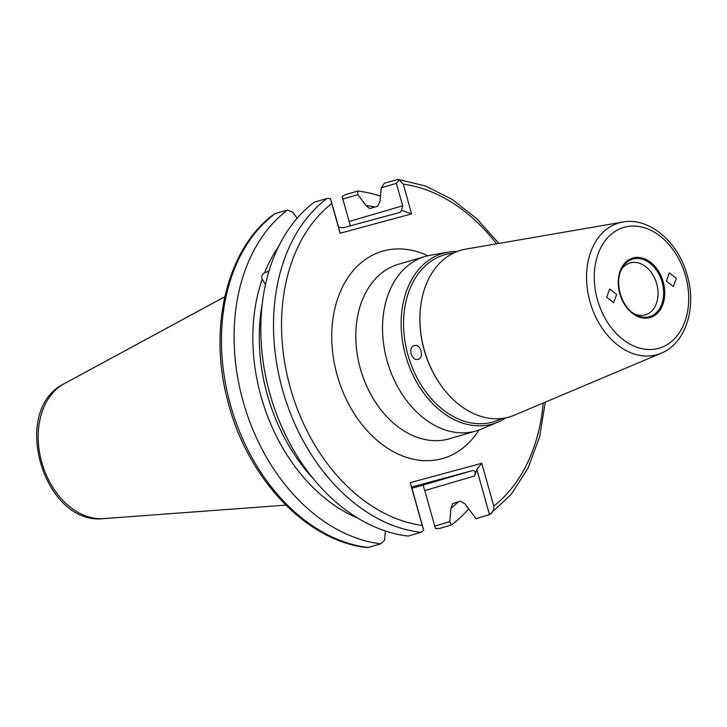 <?xml version="1.0" encoding="UTF-8"?>
<svg xmlns="http://www.w3.org/2000/svg" width="727" height="727" viewBox="0 0 727 727"><rect width="100%" height="100%" fill="white"/><g stroke="black" fill="none" stroke-linecap="round" stroke-linejoin="round"><path stroke-width="1.09" d="M616.632 294.499L609.662 289.037L606.682 297.198L613.652 302.659L616.632 294.499M414.345 345.579C407.447 347.106 411.527 361.664 418.189 359.256C424.641 357.838 420.551 343.298 414.345 345.579L414.417 345.561M268.926 271.162L264.592 272.779C262.029 274.197 261.229 276.342 262.193 279.223L265.455 284.421M264.592 272.779A163.929 118.901 -106.3 0 1 278.25 247.053L280.74 242.318M633.699 313.582A27.053 19.62 73.7 0 0 645.058 314.927A27.053 19.62 73.7 0 0 645.349 314.846A27.053 19.62 73.7 0 0 656.626 283.557A27.053 19.62 73.7 0 0 630.418 262.838A27.053 19.62 73.7 0 0 630.127 262.92A27.053 19.62 73.7 0 0 621.003 270.271M666.35 281.058L673.329 286.529L676.301 278.368L669.322 272.898L666.35 281.058M622.775 222.053L465.771 249.134A86.804 62.958 73.7 0 0 461.6 250.052A86.804 62.958 73.7 0 0 420.07 313.219A86.804 62.958 73.7 0 0 441.362 385.873A86.804 62.958 73.7 0 0 508.573 417.171A86.804 62.958 73.7 0 0 514.425 415.153L661.207 353.222A68.583 49.745 -106.3 0 1 656.59 354.812A68.583 49.745 -106.3 0 1 590.006 301.778A68.583 49.745 -106.3 0 1 619.477 222.78A68.583 49.745 -106.3 0 1 622.775 222.053C648.966 216.937 677.982 241.691 687.015 274.561C697.048 307.058 685.961 343.398 661.207 353.222M502.357 418.398L498.277 420.115A87.022 63.122 -106.3 0 1 492.415 422.142A87.022 63.122 -106.3 0 1 407.929 354.84A87.022 63.122 -106.3 0 1 445.315 254.595A87.022 63.122 -106.3 0 1 449.504 253.668L453.866 252.914M505.892 417.807A88.858 64.449 -106.3 0 1 497.859 422.142A88.858 64.449 -106.3 0 1 491.879 424.204A88.858 64.449 -106.3 0 1 405.611 355.494A88.858 64.449 -106.3 0 1 443.788 253.132A88.858 64.449 -106.3 0 1 448.059 252.187A88.858 64.449 -106.3 0 1 457.165 251.506M497.859 422.142L481.474 429.057A90.893 65.93 -106.3 0 1 476.321 430.893A90.893 65.93 -106.3 0 1 475.358 431.166A90.893 65.93 -106.3 0 1 387.3 361.546A90.893 65.93 -106.3 0 1 425.204 256.449A90.893 65.93 -106.3 0 1 426.167 256.177A90.893 65.93 -106.3 0 1 430.538 255.213L448.059 252.187M474.567 475.994L424.768 490.58L423.014 485.091L472.804 470.496C475.194 470.651 475.776 472.477 474.567 475.994L476.785 469.424L489.498 514.652L476.058 518.714L465.08 503.993L460.436 501.167L452.576 503.675L451.004 508.118A163.929 118.901 -106.3 0 0 458.537 501.721M381.23 187.802L380.012 201.361L377.549 206.268L370.579 208.313L369.47 208.395L365.935 205.487L357.866 194.654L342.826 199.053L349.133 221.481L402.685 205.796L396.379 183.368L381.23 187.802L384.429 183.213L398.087 179.387L399.096 180.005L396.379 183.368M424.768 490.58L434.746 526.084L449.786 521.677L451.004 508.118M449.786 521.677L451.567 524.912L438.954 528.611L435.528 528.493L434.746 526.084M342.826 199.053L342.253 196.663L345.107 194.736L357.72 191.047A180.505 130.924 -106.3 0 1 380.485 196.108M468.697 508.855A180.505 130.924 -106.3 0 1 451.567 524.912M357.72 191.047L357.866 194.654M365.935 205.487A163.929 118.901 -106.3 0 1 374.978 207.022M358.075 518.278A163.929 118.901 -106.3 0 1 262.193 279.223M496.559 243.827A174.825 126.807 73.7 0 0 403.285 184.185L411.636 213.892L340.109 233.231L331.757 203.524A174.825 126.807 73.7 0 0 290.346 387.909A174.825 126.807 73.7 0 0 422.242 525.421L423.723 530.401L420.86 532.328L408.138 536.053A180.505 130.924 -106.3 0 1 269.89 393.807A180.505 130.924 -106.3 0 1 314.291 202.179L327.014 198.453L330.449 198.571L338.682 227.287L343.044 227.805L400.241 212.339L401.504 210.294L402.685 205.796M287.583 210.012L274.97 213.702A180.505 130.924 73.7 0 0 230.45 404.948A180.505 130.924 73.7 0 0 368.216 547.504L380.83 543.814A180.505 130.924 -106.3 0 1 243.063 401.259A180.505 130.924 -106.3 0 1 287.583 210.012L292.708 212.266L297.161 218.236M380.83 543.814L384.547 540.179L385.374 530.992M472.804 470.496L411.627 487.045L423.723 530.401M422.242 525.421L410.219 482.646L481.737 463.308L493.769 506.083A174.825 126.807 73.7 0 0 543.205 403.012M423.087 485.218L412.036 488.208M441.362 385.873L440.935 385.283A85.232 61.822 -106.3 0 1 420.033 313.946L420.07 313.219M349.542 226.042L350.15 225.343L349.133 221.481M368.216 547.504L367.344 547.613C307.012 541.615 247.471 478.72 228.105 402.276C207.704 328.431 226.779 248.38 274.188 214.074L274.97 213.702M403.285 184.185L399.096 180.005M411.636 213.892L401.504 210.294M340.109 233.231L338.682 227.287M330.449 198.571L331.757 203.524M493.769 506.083C494.078 509.736 492.652 512.59 489.498 514.652L511.208 494.333L528.075 468.034L539.598 436.845L545.314 402.122M476.785 469.424L481.737 463.308M411.627 487.045L410.219 482.646M633.108 257.949A30.988 22.473 -106.3 0 1 663.188 281.912A30.988 22.473 -106.3 0 1 649.874 317.617A30.988 22.473 -106.3 0 1 619.795 293.653A30.988 22.473 -106.3 0 1 633.108 257.949M649.238 316.772A30.007 21.765 73.7 0 0 662.124 282.212A30.007 21.765 73.7 0 0 632.999 259.003A30.007 21.765 73.7 0 0 621.712 268.763A30.007 21.765 73.7 0 0 635.107 314.464A30.007 21.765 73.7 0 0 649.238 316.772M425.204 256.449L398.46 264.283A90.893 65.93 73.7 0 0 360.565 369.38A90.893 65.93 73.7 0 0 448.614 438.999A90.893 65.93 73.7 0 0 449.577 438.726L476.321 430.893M478.902 430.057A107.932 78.289 -106.3 0 1 441.971 458.701A107.932 78.289 -106.3 0 1 337.183 375.241A107.932 78.289 -106.3 0 1 383.556 250.906A107.932 78.289 -106.3 0 1 427.83 255.759M624.466 227.215A62.913 45.637 -106.3 0 1 685.552 275.869A62.913 45.637 -106.3 0 1 658.517 348.351A62.913 45.637 -106.3 0 1 597.43 299.697A62.913 45.637 -106.3 0 1 624.466 227.215M262.202 304.004A160.076 116.111 73.7 0 0 313.437 478.829M420.86 532.328A180.505 130.924 -106.3 0 1 282.612 390.081A180.505 130.924 -106.3 0 1 327.014 198.453M285.856 505.129L103.734 518.605A71.128 51.59 -106.3 0 1 42.066 463.435A71.128 51.59 -106.3 0 1 64.203 383.702L224.797 296.752M103.734 518.605C43.475 525.866 9.56 410.11 64.203 383.702M498.813 243.436L476.73 218.663L451.949 199.243L425.395 185.958L398.087 179.387M621.712 268.763C614.024 282.303 621.321 307.221 635.107 314.464"/></g></svg>
